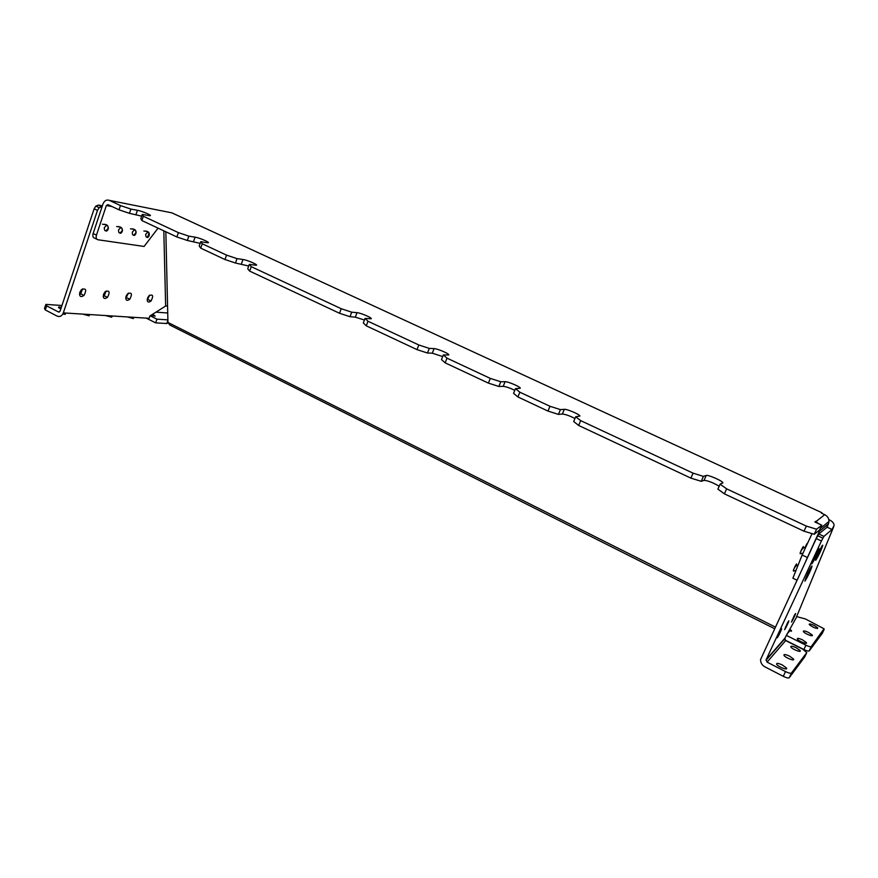 <?xml version="1.0" encoding="UTF-8"?>
<svg xmlns="http://www.w3.org/2000/svg" width="878" height="878" viewBox="0 0 878 878"><rect width="100%" height="100%" fill="white"/><g stroke="black" fill="none" stroke-linecap="round" stroke-linejoin="round"><path stroke-width="1.32" d="M815.058 556.411L815.552 555.39C817.023 552.964 816.738 553.798 814.696 557.892L815.058 556.411M814.411 557.003L816.661 552.471C820.48 545.315 817.901 552.833 814.224 559.604C811.612 564.115 811.667 563.248 814.411 557.003M818.845 552.953L819.328 551.966C820.754 549.584 820.48 550.407 818.483 554.424L818.845 552.953M818.219 553.535L820.414 549.112C823.279 544.601 822.477 546.939 818.011 556.103C815.453 560.537 815.519 559.67 818.219 553.535M808.056 573.806L808.539 572.807C810.01 570.36 809.735 571.161 807.716 575.222L808.056 573.806M807.387 574.453L809.604 569.987C812.556 565.322 811.788 567.605 807.288 576.846C804.665 581.379 804.698 580.588 807.387 574.453M826.78 527.448L828.393 523.979L819.481 531.135L805.894 560.844M79.777 292.341C79.229 296.544 80.622 297.587 83.959 295.469C86.889 289.817 86.033 287.896 81.413 289.696L79.777 292.341M82.598 288.818L80.721 293.823L79.514 294.701M125.73 298.421L128.44 293.109M149.71 295.096L147.164 300.144M61.954 305.5L45.854 304.392L46.644 305.851L58.519 312.008L60.055 311.196L94.144 208.788L95.834 206.089L98.479 205.079L102.375 205.792M103.198 296.61L104.252 295.798L106.095 291.013M816.244 538.576L818.779 533.967L827.109 527.184L832.059 529.489L823.926 536.381L821.402 541.002L816.244 538.576L760.557 659.587C760.557 662.758 761.994 665.184 764.892 666.841L783.286 676.323L785.514 671.582C788.631 673.086 790.606 673.569 791.429 673.031L789.212 677.761C788.378 678.31 786.403 677.827 783.286 676.323M766.154 659.696L784.789 638.339L785.656 640.589L767.087 662.133L766.154 659.696L821.402 541.002M784.789 638.339L796.126 617.892M832.059 529.489L834.1 525.395C833.99 523.222 832.421 521.378 829.392 519.853L828.81 519.578M815.64 560.296L818.713 552.229C826.571 536.195 821.336 551.351 816.2 559.538L815.64 560.296M804.863 581.126L807.881 573.147C815.783 557.025 810.734 571.841 805.455 580.314L804.863 581.126M811.799 563.874L814.927 555.642C822.927 539.322 817.637 554.753 812.38 563.094L811.799 563.874M777.315 637.779L778.753 635.398C782.133 628.45 782.649 626.881 780.279 630.7L777.315 637.779M784.614 629.702L785.997 627.397C789.278 620.647 789.772 619.122 787.5 622.82L784.614 629.702M791.473 622.096L794.294 615.412C796.489 611.834 795.995 613.316 792.812 619.857L791.473 622.096M147.482 298.18C146.889 302.098 148.075 303.042 151.038 301C153.705 295.743 153.002 293.987 148.942 295.765L147.482 298.18M796.653 616.608L805.51 618.979L824.025 628.791L811.272 646.57L809.231 650.894C808.517 651.333 806.728 650.883 803.875 649.522L784.976 640.007M155.966 312.151L167.731 312.985M167.885 319.855L156.932 319.175L150.215 315.795M787.028 633.938L789.618 630.997L791.561 630.689L789.728 629.23M803.875 649.522L805.916 645.187L786.238 635.31M805.916 645.187C808.77 646.548 810.559 646.998 811.272 646.57M814.18 625.421C810.548 623.786 808.923 623.534 809.286 624.631C813.708 627.847 816.529 628.922 817.747 627.847L814.18 625.421M802.58 639.897C798.771 638.174 797.026 637.911 797.356 639.107C798.695 641.335 808.166 644.946 806.322 642.531L802.58 639.897M151.06 315.257L155.154 316.157L152.717 314.214M808.539 632.456L812.194 634.992C814.027 637.307 804.841 633.806 803.491 631.666L803.381 631.106C804.072 630.711 805.795 631.161 808.539 632.456M822.291 633.334L809.231 650.894M168.027 323.192L166.952 323.126M167.907 320.404L166.809 323.521L155.647 322.863L146.242 318.121M580.687 420.639L578.668 425.468L573.696 421.539L575.694 416.754L580.687 420.639L693.06 473.154L703.421 476.381L701.237 481.32L704.046 480.354C707.855 480.606 712.903 482.56 719.192 486.225M578.668 425.468L690.876 478.115L693.06 473.154M519.853 392.203L517.91 396.966L513.553 393.355L515.474 388.636L519.853 392.203L549.979 406.284L560.427 409.62L558.441 414.394L562.348 414.043C565.388 414.284 569.592 415.766 574.969 418.499M517.91 396.966L547.993 411.08L549.979 406.284M447.001 358.158L445.157 362.834L441.491 359.585L443.324 354.953L447.001 358.158L490.297 378.396L500.767 381.765L498.869 386.474L503.204 386.364C505.98 386.616 509.844 387.933 514.793 390.304M445.157 362.834L488.398 383.115L490.297 378.396M367.992 321.238L366.258 325.815L363.316 322.95L365.039 318.407L367.992 321.238L418.806 344.977L429.287 348.401L427.487 353.022L432.305 353.186L442.688 356.567M366.258 325.815L416.995 349.62L418.806 344.977M251.251 266.671L249.659 271.104L247.728 268.778L249.308 264.377L251.251 266.671L341.235 308.727L351.716 312.184L350.015 316.706L355.327 317.156L364.436 320.009M249.659 271.104L339.523 313.27L341.235 308.727M202.258 243.777L200.722 248.145L199.207 246.038L200.722 241.691L202.258 243.777L226.546 255.125L237.005 258.626L235.447 263.016L248.726 266.023M200.722 248.145L224.977 259.526L226.546 255.125M143.333 216.24L141.874 220.543L140.82 218.666L142.269 214.408L143.333 216.24L178.388 232.626L188.836 236.138L187.332 240.462L200.14 243.371M141.874 220.543L176.884 236.961L178.388 232.626M96.942 239.266L94.637 238.147C92.947 237.642 92.442 236.094 93.123 233.515L96.459 235.128L106.359 205.518L107.961 204.629L119.013 209.82L120.451 205.551L130.877 209.085L129.439 213.332L141.676 216.142M822.017 513.421L821.973 512.752L171.89 212.86L109.377 200.371L120.451 205.551M109.377 200.371C106.534 199.438 104.416 200.634 103 203.937L93.123 233.515M118.793 226.579L120.121 227.018M145.869 231.013L147.131 231.419M96.459 235.128C95.779 237.708 96.284 239.255 97.963 239.76L144.08 246.455L158.073 228.137M132.534 228.829L133.829 229.257M104.614 224.263L105.975 224.702M796.917 580.171L792.889 578.207L802.141 555.006L812.051 533.615M127.376 316.936L133.302 318.549L133.511 317.957M105.601 315.553L111.725 317.221L111.945 316.574M62.81 314.05L65.257 314.346L65.51 313.589M60.823 308.891C58.53 307.838 57.926 307.201 59.035 306.982L61.361 307.278M82.741 314.115L89.073 315.817L89.315 315.114M98.479 205.079L101.826 206.659L99.192 207.669L97.491 210.38L63.326 312.886C61.943 316.08 59.891 317.156 57.147 316.113L45.283 309.945L44.504 308.474L45.59 305.193M103.494 294.382L105.053 291.814C109.487 290.025 110.277 291.891 107.445 297.401C104.241 299.497 102.924 298.498 103.494 294.382M126.026 296.325L127.54 293.834C131.777 292.056 132.523 293.867 129.779 299.244C126.695 301.319 125.444 300.342 126.026 296.325M63.326 312.886L149.128 318.308L149.929 315.981L165.646 306.016L163.813 230.826M155.647 322.863L156.932 319.175M774.418 628.615L169.827 325.025L167.95 322.435L167.566 305.939L165.646 306.016M796.269 647.788L800.11 650.532C801.943 653.045 792.186 649.314 790.858 646.998C790.551 645.747 792.362 646.01 796.269 647.788M789.574 656.151L793.503 659.016C795.347 661.639 785.272 657.787 783.966 655.361C783.692 654.055 785.558 654.319 789.574 656.151M782.452 665.041L786.49 668.037C788.334 670.781 777.919 666.786 776.635 664.251C776.393 662.879 778.325 663.142 782.452 665.041M804.731 656.898L789.212 677.761M804.676 656.996L806.761 652.584L791.429 673.031M365.039 318.407L371.076 318.791C373.084 318.231 360.803 312.886 357.028 312.667L351.716 312.184M249.308 264.377L256.135 265.266C259.098 265.178 247.398 260.053 242.986 259.504L237.005 258.626M142.269 214.408L149.699 215.703C153.529 216.032 142.379 211.126 137.418 210.292L130.877 209.085M443.324 354.953L448.735 354.964C450.085 354.075 437.442 348.588 434.094 348.599L429.287 348.401M575.694 416.754L579.93 416.051C580.128 414.614 566.881 408.896 564.324 409.313L560.427 409.62M720.103 484.173L726.633 488.848L724.405 493.842L717.897 489.123L720.103 484.173L722.857 482.615C721.749 480.54 707.877 474.581 706.208 475.459L703.421 476.381M515.474 388.636L520.27 388.274C520.994 387.088 508.011 381.469 505.091 381.7L500.767 381.765M200.722 241.691L207.834 242.778C211.192 242.877 199.745 237.85 195.081 237.17L188.836 236.138M806.761 652.584L802.799 649.226L785.656 640.589M767.087 662.133L785.514 671.582M726.633 488.848L806.344 526.098L816.595 529.214L814.246 534.285L803.996 531.19L806.344 526.098M818.515 523.661L815.64 521.378L814.861 521.96L821.775 525.176L816.595 529.214M821.973 512.752L821.424 513.147L824.716 514.673C827.559 516.154 828.986 518.426 828.997 521.499L828.393 523.979M821.775 525.176L819.481 530.103L814.246 534.285M724.405 493.842L803.996 531.19M701.237 481.32L690.876 478.115M558.441 414.394L547.993 411.08M498.869 386.474L488.398 383.115M427.487 353.022L416.995 349.62M350.015 316.706L339.523 313.27M235.447 263.016L224.977 259.526M187.332 240.462L176.884 236.961M129.439 213.332L119.013 209.82M819.481 531.135L820.107 528.765M802.141 555.006L807.266 557.453M824.716 514.673L815.278 522.147M785.217 628.286L785.645 627.221M828.645 523.365L827.109 527.184M145.66 234.36C146.406 243.854 152.487 226.074 145.66 234.36M132.304 232.231C132.337 235.864 133.533 236.05 135.903 232.802C135.881 229.169 134.674 228.971 132.304 232.231M118.519 230.036C118.585 233.724 119.814 233.921 122.24 230.629C122.185 226.93 120.944 226.733 118.519 230.036M104.306 227.764C104.394 231.529 105.667 231.726 108.137 228.379C108.06 224.614 106.776 224.417 104.306 227.764M800.363 552.449L801.329 550.078C803.447 545.896 803.908 545.392 802.701 548.541M804.928 547.707L805.356 546.753C807.178 543.098 807.738 542.319 807.047 544.426M793.569 569.822L794.513 567.495C796.642 563.303 797.092 562.82 795.852 566.025M795.83 618.606L833.738 526.646M112.11 206.571L106.359 205.518M46.644 305.851L45.283 309.945M58.519 312.008L59.298 312.052M97.491 210.38L94.144 208.788M822.258 633.411L824.179 629.35M165.843 231.781L167.566 305.939M167.95 322.435L775.175 626.98M355.327 317.156L357.028 312.667M241.428 263.861L242.986 259.504M135.991 214.517L137.418 210.292M432.305 353.186L434.094 348.599M562.348 414.043L564.324 409.313M704.046 480.354L706.208 475.459M503.204 386.364L505.091 381.7M193.577 241.472L195.081 237.17M818.779 533.967L823.926 536.381M147.274 237.192C147.175 238.948 151.839 233.954 147.438 231.463L143.86 230.991M133.95 235.128C133.851 236.851 138.614 232.066 134.213 229.301L130.482 228.807M120.22 232.988C120.066 234.481 125.005 230.53 120.604 227.073L116.675 226.546M106.051 230.793C105.909 232.22 110.88 228.598 106.545 224.768L102.441 224.208M802.821 553.535C801.735 552.405 798.289 556.345 801.373 550.265C802.986 548.048 804.369 547.181 805.543 547.674M805.016 547.696L806.63 545.326M795.841 570.821C794.831 569.723 791.572 573.575 794.546 567.704C795.973 565.695 797.147 564.861 798.08 565.202M83.959 295.469L80.721 293.823M785.415 627.101L785.997 627.397M778.138 635.09L778.753 635.398M147.954 299.475L151.038 301M133.302 318.549L133.719 317.331M111.725 317.221L112.154 315.97M58.782 307.75L59.035 306.982M65.257 314.346L65.696 313.04M89.073 315.817L89.501 314.543M104.252 295.798L107.445 297.401M126.641 297.675L129.779 299.244M95.834 206.089L99.192 207.669M811.843 635.727L812.194 634.992M805.96 643.311L806.322 642.531M799.726 651.344L800.11 650.532M793.108 659.861L793.503 659.016M786.073 668.926L786.49 668.037M722.857 482.615L722.572 483.251M828.997 521.499L820.261 528.435M784.647 638.91L766 660.311M817.659 535.723L822.829 538.148M792.263 619.583L792.812 619.857M166.996 323.115L167.907 320.503M817.407 628.56L817.747 627.847M791.276 631.293L791.561 630.689"/></g></svg>
